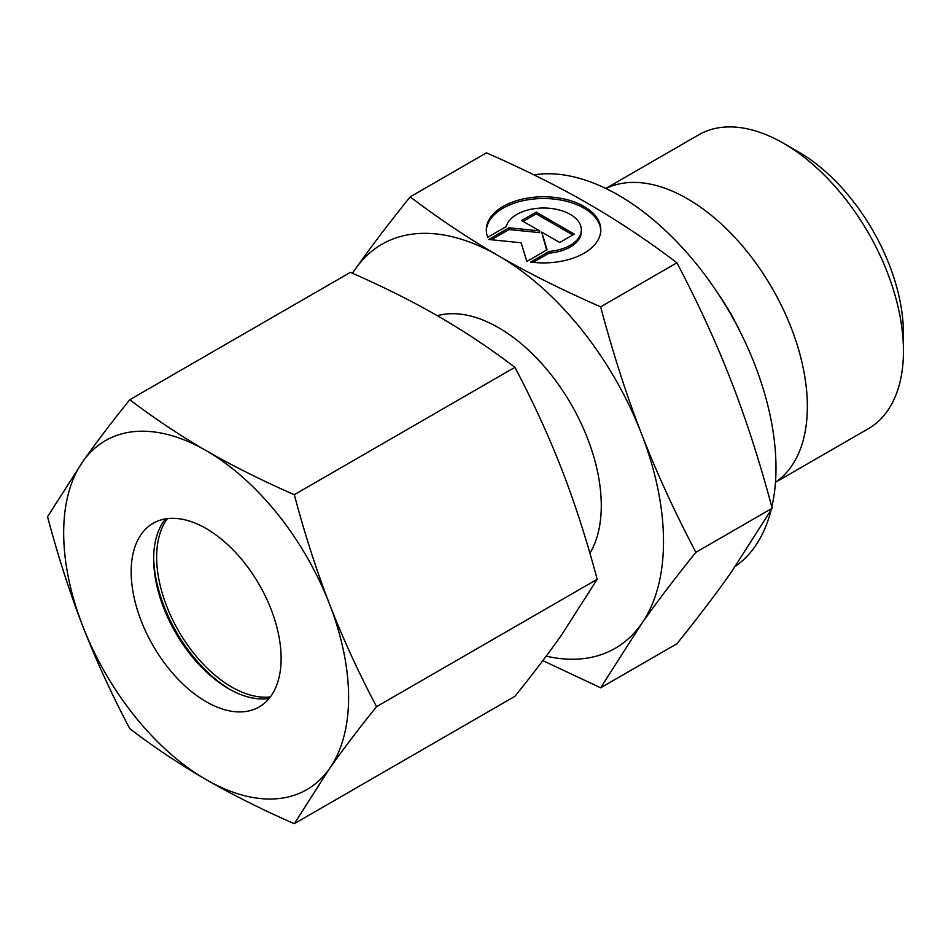 <?xml version="1.0" encoding="UTF-8"?>
<svg xmlns="http://www.w3.org/2000/svg" width="951" height="951" viewBox="0 0 951 951"><rect width="100%" height="100%" fill="white"/><g stroke="black" fill="none" stroke-linecap="round" stroke-linejoin="round"><path stroke-width="1.43" d="M903.45 351.05L903.45 333.742A148.451 85.709 60 0 0 798.483 151.922L783.481 143.268A169.658 97.953 60 0 1 903.45 351.05A169.658 97.953 60 0 1 868.311 428.723L775.469 482.323M605.953 188.536A169.658 97.953 60 0 1 735.468 238.119A169.658 97.953 60 0 1 807.351 406.541A169.658 97.953 60 0 1 775.481 482.169M533.903 174.841A222.677 128.563 60 0 1 694.254 261.335A222.677 128.563 60 0 1 775.98 467.94A222.677 128.563 60 0 1 771.832 507.002M771.071 510.164A222.677 128.563 60 0 1 735.349 566.38M437.329 315.708A145.265 83.866 60 0 1 544.721 366.979A145.265 83.866 60 0 1 601.282 505.599A145.265 83.866 60 0 1 589.917 553.256M600.64 306.852C562.124 289.924 528.102 272.913 498.562 255.819A233.28 134.685 60 0 1 641.414 433.525A233.28 134.685 60 0 1 663.513 541.523A233.28 134.685 60 0 1 641.414 623.999C656.166 602.993 674.318 579.088 695.87 552.317C674.318 511.258 656.166 471.66 641.414 433.525C626.59 395.438 613.003 353.213 600.64 306.852L676.934 262.797C698.486 303.856 716.638 343.454 731.39 381.589C746.214 419.676 759.813 461.901 772.176 508.262L731.39 572.062C716.638 593.067 698.486 616.973 676.934 643.744L600.64 687.799L641.414 623.999A233.28 134.685 60 0 1 546.171 656.142M600.794 230.713A57.262 33.059 0 0 0 556.43 199.365A57.262 33.059 0 0 0 486.306 230.713M487.756 237.274A57.262 33.059 180 0 1 486.294 229.845A57.262 33.059 180 0 1 556.43 197.63A57.262 33.059 180 0 1 600.806 229.845A57.262 33.059 180 0 1 530.67 262.06L549.084 251.433A37.79 21.814 0 0 0 580.93 233.043A37.79 21.814 0 0 0 581.346 229.845A37.79 21.814 0 0 0 546.326 208.079A37.79 21.814 0 0 0 506.17 226.647L487.756 237.274M549.084 251.433L549.084 253.156L533.154 262.357M581.346 229.845L581.346 231.58A37.79 21.814 180 0 1 580.93 234.766A37.79 21.814 180 0 1 549.084 253.156M536.221 212.109L574.273 234.077L559.699 242.493L541.69 232.092L547.087 249.78L526.842 261.466L521.136 242.778L488.778 239.486L509.023 227.8L539.657 230.915L521.635 220.525L536.221 212.109L536.221 213.832L523.145 221.381M539.657 230.915L539.657 232.65L509.023 229.536L491.334 239.747M509.023 227.8L509.023 229.536M546.635 250.03L541.69 232.092M572.775 234.945L536.221 213.832M352.595 273.306A233.28 134.685 60 0 1 355.71 268.574A233.28 134.685 60 0 1 498.562 255.819C468.95 238.76 439.481 219.122 410.166 196.881C388.614 223.663 370.462 247.557 355.71 268.574L352.452 273.246M410.166 196.881L486.46 152.838C524.976 169.765 558.998 186.776 588.538 203.871C618.15 220.929 647.619 240.567 676.934 262.797M695.87 552.317L772.176 508.262M542.819 660.624L600.64 687.799M718.481 294.239A145.265 83.866 60 0 1 740.199 331.863M605.811 188.464L698.652 134.864A169.658 97.953 60 0 1 783.481 143.268M270.357 696.893A106.037 61.221 60 0 1 194.765 654.502A106.037 61.221 60 0 1 156.653 557.108A106.037 61.221 60 0 1 167.424 518.616M230.118 689.546A110.28 63.669 60 0 1 153.67 557.131M269.204 698.367A106.037 61.221 60 0 1 228.632 688.714A106.037 61.221 60 0 1 153.658 558.843A106.037 61.221 60 0 1 165.581 518.877M131.167 571.824A106.037 61.221 60 0 1 153.123 523.288A106.037 61.221 60 0 1 234.838 551.699A106.037 61.221 60 0 1 281.127 658.401A106.037 61.221 60 0 1 259.159 706.95A106.037 61.221 60 0 1 177.445 678.538A106.037 61.221 60 0 1 131.167 571.824M294.299 494.698C261.715 480.41 232.329 465.717 206.141 450.619A201.469 116.319 60 0 1 329.522 604.099A201.469 116.319 60 0 1 348.601 697.368A201.469 116.319 60 0 1 329.522 768.598C342.61 749.97 358.289 729.334 376.548 706.676C358.289 672 342.61 637.812 329.522 604.099C316.445 570.362 304.712 533.903 294.299 494.698L514.919 367.312C533.178 401.988 548.858 436.188 561.958 469.901C575.022 503.626 586.767 540.097 597.169 579.302L561.958 634.4C548.858 653.028 533.178 673.665 514.919 696.322L294.299 823.697L329.522 768.598A201.469 116.319 60 0 1 206.141 779.618C232.329 794.715 261.715 809.408 294.299 823.697M47.55 516.738C57.963 555.943 69.696 592.402 82.773 626.138A201.469 116.319 60 0 1 63.681 532.869A201.469 116.319 60 0 1 82.773 461.639L47.55 516.738M129.8 399.717C111.54 422.375 95.861 443.011 82.773 461.639A201.469 116.319 60 0 1 206.141 450.619C179.989 435.499 154.537 418.535 129.8 399.717L350.42 272.343C383.015 286.631 412.401 301.324 438.577 316.421C464.73 331.542 490.181 348.506 514.919 367.312M376.548 706.676L597.169 579.302M129.8 728.716C154.537 747.534 179.989 764.497 206.141 779.618A201.469 116.319 60 0 1 82.773 626.138C95.861 659.851 111.54 694.052 129.8 728.716"/></g></svg>
